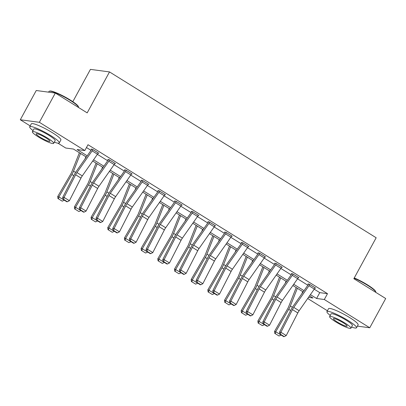 <?xml version="1.0" encoding="UTF-8"?>
<svg xmlns="http://www.w3.org/2000/svg" width="406" height="406" viewBox="0 0 406 406"><rect width="100%" height="100%" fill="white"/><g stroke="black" fill="none" stroke-linecap="round" stroke-linejoin="round"><path stroke-width="0.61" d="M72.826 101.683L90.436 69.38L109.508 71.923L376.164 237.759L353.839 278.709L385.7 298.522L369.754 327.774L357.412 326.13M327.419 310.768L307.697 298.501M86.331 157.051L73.471 149.058L65.742 148.028L57.941 143.176M30.186 125.911L20.3 119.765L39.372 122.307L84.813 150.565L77.079 149.535L87.194 155.823M39.372 122.307L55.317 93.055L36.246 90.513L20.3 119.765M314.224 289.184L319.771 292.635L327.5 293.665L88 144.719L84.813 150.565M86.463 147.54L91.015 150.367M97.389 154.336L107.691 160.74M114.071 164.709L124.373 171.114M130.752 175.082L141.055 181.487M147.429 185.456L157.731 191.86M164.11 195.829L174.413 202.234M180.787 206.197L191.089 212.607M197.468 216.571L207.77 222.98M214.145 226.944L224.447 233.354M230.826 237.317L241.128 243.727M247.508 247.69L257.81 254.1M264.184 258.064L274.486 264.473M280.866 268.437L291.168 274.847M297.542 278.81L307.844 285.22M314.97 288.021L315.64 288.113L309.225 284.124L307.936 283.951L308.469 284.281M298.288 277.648L298.958 277.74L292.543 273.751L291.254 273.578L291.787 273.908M281.612 267.275L282.282 267.366L275.862 263.377L274.578 263.205L275.111 263.54M264.93 256.902L265.6 256.993L259.185 253.004L257.896 252.831L258.429 253.166M248.249 246.528L248.919 246.62L242.504 242.631L241.215 242.458L241.753 242.793M231.572 236.16L232.242 236.246L225.827 232.257L224.538 232.085L225.071 232.42M214.891 225.787L215.561 225.873L209.146 221.884L207.857 221.712L208.395 222.046M198.214 215.413L198.884 215.5L192.469 211.511L191.18 211.338L191.713 211.673M181.533 205.04L182.203 205.126L175.788 201.137L174.499 200.965L175.032 201.3M164.851 194.667L165.521 194.753L159.106 190.764L157.822 190.592L158.355 190.927M148.175 184.294L148.845 184.38L142.43 180.391L141.141 180.218L141.674 180.553M131.493 173.92L132.163 174.007L125.748 170.018L124.459 169.845L124.997 170.18M114.817 163.547L115.487 163.633L109.072 159.644L107.783 159.472L108.316 159.807M98.135 153.174L98.805 153.26L92.39 149.271L91.101 149.098L91.639 149.433M55.317 93.055L87.183 112.873L109.508 71.923M327.5 293.665L324.313 299.516L369.754 327.774M310.402 294.639L316.578 298.481L324.313 299.516M93.568 159.791L103.87 166.196M110.249 170.165L120.552 176.569M126.926 180.538L137.228 186.943M143.607 190.911L153.91 197.316M160.289 201.285L170.591 207.689M176.965 211.658L187.267 218.063M193.647 222.031L203.949 228.436M210.323 232.405L220.625 238.809M227.005 242.778L237.307 249.182M243.681 253.146L253.983 259.556M260.363 263.519L270.665 269.929M277.044 273.893L287.346 280.302M293.721 284.266L304.023 290.676M308.469 297.4L312.97 298.004L309.539 295.867M303.165 291.904L292.863 285.494M286.484 281.531L276.181 275.121M269.807 271.157L259.505 264.748M253.126 260.784L242.824 254.374M236.444 250.411L226.142 244.006M219.768 240.037L209.466 233.633M203.086 229.664L192.784 223.259M186.41 219.291L176.108 212.886M169.728 208.917L159.426 202.513M153.047 198.544L142.745 192.139M136.37 188.171L126.068 181.766M119.689 177.798L109.387 171.393M103.012 167.424L92.71 161.02M319.771 292.635L316.578 298.481M315.102 287.778L315.092 287.803A4.715 1.68 121.9 0 1 314.32 289.047L299.131 310.732A6.74 2.4 -58.1 0 0 297.801 312.935L286.23 335.569L280.886 332.245L280.49 334.275L279.927 334.295L283.672 336.62L284.23 336.604L280.49 334.275M308.601 284.038L308.458 284.307A1.35 0.482 -58.1 0 1 308.235 284.662L293.046 306.347A10.104 3.598 121.9 0 0 291.056 309.651L279.485 332.281L280.886 332.245L292.457 309.611A6.74 2.4 -58.1 0 1 293.782 307.408L308.971 285.722A4.715 1.68 121.9 0 0 309.742 284.479L309.758 284.454M279.485 332.281L279.927 334.295M284.23 336.604L286.23 335.569M296.213 287.58L288.636 306.723A6.74 2.4 121.9 0 1 287.544 308.956L274.542 331.397L275.71 331.778L288.717 309.336A10.104 3.598 -58.1 0 0 290.351 305.987L297.354 288.29M301.841 293.792L302.703 291.615M275.283 333.676L279.029 336.001L275.283 333.676L275.71 331.778L281.104 335.021M281.059 335.102L279.029 336.001M274.816 333.519L274.542 331.397M354.265 277.922A16.438 2.436 28.6 0 1 367.476 284.86A16.438 2.436 28.6 0 1 375.631 291.483L375.794 292.015A16.844 2.497 -151.4 0 0 367.44 285.23A16.844 2.497 -151.4 0 0 354.108 278.212M375.809 292.376A16.844 2.497 -151.4 0 0 375.794 292.015M351.55 327.033A16.844 2.497 -151.4 0 0 356.519 327.769A16.844 2.497 -151.4 0 0 348.175 320.567A16.844 2.497 -151.4 0 0 326.942 311.646A16.844 2.497 -151.4 0 0 330.251 315.421M356.519 327.769L358.112 324.846A16.844 2.497 -151.4 0 0 349.769 317.639A16.844 2.497 -151.4 0 0 328.535 308.717L326.942 311.646M329.616 316.594L331.083 313.899A12.129 1.797 28.6 0 1 346.369 320.324A12.129 1.797 28.6 0 1 352.378 325.51L350.911 328.205A12.129 1.797 -151.4 0 0 344.902 323.014A12.129 1.797 -151.4 0 0 329.616 316.594A12.129 1.797 -151.4 0 0 335.625 321.78A12.129 1.797 -151.4 0 0 350.911 328.205M343.253 322.795A7.815 1.157 -151.4 0 0 333.402 318.654A7.815 1.157 -151.4 0 0 337.274 321.999A7.815 1.157 -151.4 0 0 347.125 326.14A7.815 1.157 -151.4 0 0 343.253 322.795M49.319 91.218L49.857 91.066A16.438 2.436 28.6 0 1 70.238 100.008A16.438 2.436 28.6 0 1 78.399 106.626L78.561 107.164A16.844 2.497 -151.4 0 0 70.202 100.378A16.844 2.497 -151.4 0 0 49.319 91.218A16.844 2.497 -151.4 0 0 48.969 91.457L48.588 92.162M78.576 107.519A16.844 2.497 -151.4 0 0 78.561 107.164M54.313 142.181A16.844 2.497 -151.4 0 0 59.281 142.917A16.844 2.497 -151.4 0 0 50.938 135.711A16.844 2.497 -151.4 0 0 29.704 126.789A16.844 2.497 -151.4 0 0 33.018 130.57M59.281 142.917L60.88 139.989A16.844 2.497 -151.4 0 0 52.531 132.787A16.844 2.497 -151.4 0 0 31.303 123.866L29.704 126.789M32.378 131.737L33.845 129.047A12.129 1.797 28.6 0 1 49.136 135.472A12.129 1.797 28.6 0 1 55.145 140.659L53.673 143.348A12.129 1.797 -151.4 0 0 47.664 138.162A12.129 1.797 -151.4 0 0 32.378 131.737A12.129 1.797 -151.4 0 0 38.387 136.923A12.129 1.797 -151.4 0 0 53.673 143.348M46.015 137.944A7.815 1.157 -151.4 0 0 36.164 133.802A7.815 1.157 -151.4 0 0 40.037 137.147A7.815 1.157 -151.4 0 0 49.887 141.283A7.815 1.157 -151.4 0 0 46.015 137.944M298.425 277.405L298.41 277.43A4.715 1.68 121.9 0 1 297.639 278.673L282.449 300.359A6.74 2.4 -58.1 0 0 281.125 302.561L269.554 325.196L264.204 321.872L263.809 323.902L263.25 323.922L266.991 326.246L267.554 326.231L263.809 323.902M291.924 273.664L291.777 273.933A1.35 0.482 -58.1 0 1 291.559 274.289L276.364 295.974A10.104 3.598 121.9 0 0 274.375 299.278L262.809 321.907L264.204 321.872L275.775 299.237A6.74 2.4 -58.1 0 1 277.105 297.035L292.295 275.349A4.715 1.68 121.9 0 0 293.066 274.106L293.076 274.08M262.809 321.907L263.25 323.922M267.554 326.231L269.554 325.196M281.744 267.031L281.734 267.057A4.715 1.68 121.9 0 1 280.962 268.3L265.768 289.985A6.74 2.4 -58.1 0 0 264.443 292.188L252.872 314.823L247.528 311.498L247.132 313.533L246.569 313.549L250.314 315.873L250.872 315.858L247.132 313.533M275.243 263.296L275.095 263.56A1.35 0.482 -58.1 0 1 274.877 263.915L259.688 285.601A10.104 3.598 121.9 0 0 257.698 288.905L246.127 311.539L247.528 311.498L259.099 288.864A6.74 2.4 -58.1 0 1 260.424 286.661L275.613 264.976A4.715 1.68 121.9 0 0 276.385 263.733L276.4 263.707M246.127 311.539L246.569 313.549M250.872 315.858L252.872 314.823M279.531 277.207L271.959 296.35A6.74 2.4 121.9 0 1 270.868 298.583L257.861 321.024L259.033 321.405L272.035 298.963A10.104 3.598 -58.1 0 0 273.674 295.614L280.678 277.917M285.159 283.418L286.022 281.241M258.607 323.303L262.347 325.627L258.607 323.303L259.033 321.405L264.423 324.648M264.377 324.729L262.347 325.627M258.14 323.146L257.861 321.024M262.855 266.833L255.278 285.976A6.74 2.4 121.9 0 1 254.186 288.209L241.179 310.651L242.352 311.032L255.359 288.59A10.104 3.598 -58.1 0 0 256.993 285.245L263.996 267.544M268.483 273.045L269.345 270.868M241.925 312.93L245.671 315.254L241.925 312.93L242.352 311.032L247.746 314.274M247.696 314.356L245.671 315.254M241.458 312.777L241.179 310.651M265.067 256.663L265.052 256.683A4.715 1.68 121.9 0 1 264.281 257.927L249.091 279.612A6.74 2.4 -58.1 0 0 247.761 281.815L236.196 304.449L230.847 301.125L230.451 303.16L229.892 303.175L233.633 305.5L234.191 305.485L230.451 303.16M258.561 252.923L258.419 253.187A1.35 0.482 -58.1 0 1 258.196 253.542L243.006 275.227A10.104 3.598 121.9 0 0 241.017 278.531L229.446 301.166L230.847 301.125L242.418 278.491A6.74 2.4 -58.1 0 1 243.742 276.288L258.937 254.603A4.715 1.68 121.9 0 0 259.708 253.359L259.718 253.334M229.446 301.166L229.892 303.175M234.191 305.485L236.196 304.449M248.386 246.29L248.376 246.31A4.715 1.68 121.9 0 1 247.599 247.553L232.41 269.239A6.74 2.4 -58.1 0 0 231.085 271.441L219.514 294.076L214.17 290.752L213.774 292.787L213.211 292.802L216.956 295.126L217.514 295.111L213.774 292.787M241.885 242.549L241.737 242.813A1.35 0.482 -58.1 0 1 241.519 243.169L226.33 264.854A10.104 3.598 121.9 0 0 224.34 268.158L212.769 290.792L214.17 290.752L225.736 268.117A6.74 2.4 -58.1 0 1 227.066 265.915L242.255 244.229A4.715 1.68 121.9 0 0 243.027 242.986L243.042 242.961M212.769 290.792L213.211 292.802M217.514 295.111L219.514 294.076M231.704 235.916L231.694 235.937A4.715 1.68 121.9 0 1 230.923 237.185L215.733 258.871A6.74 2.4 -58.1 0 0 214.404 261.068L202.838 283.703L197.489 280.379L197.093 282.414L196.534 282.429L200.275 284.753L200.833 284.738L197.093 282.414M225.203 232.176L225.061 232.44A1.35 0.482 -58.1 0 1 224.838 232.795L209.648 254.481A10.104 3.598 121.9 0 0 207.659 257.785L196.088 280.419L197.489 280.379L209.06 257.744A6.74 2.4 -58.1 0 1 210.384 255.541L225.574 233.856A4.715 1.68 121.9 0 0 226.35 232.613L226.36 232.587M196.088 280.419L196.534 282.429M200.833 284.738L202.838 283.703M246.173 256.46L238.601 275.603A6.74 2.4 121.9 0 1 237.51 277.836L224.503 300.278L225.67 300.658L238.677 278.217A10.104 3.598 -58.1 0 0 240.316 274.872L247.32 257.171M251.801 262.672L252.664 260.495M225.249 302.556L228.989 304.881L225.249 302.556L225.67 300.658L231.065 303.906M231.019 303.987L228.989 304.881M224.777 302.404L224.503 300.278M229.497 246.087L221.92 265.23A6.74 2.4 121.9 0 1 220.828 267.463L207.821 289.904L208.994 290.285L222.001 267.843A10.104 3.598 -58.1 0 0 223.635 264.499L230.638 246.797M235.125 252.299L235.982 250.121M208.567 292.183L212.308 294.507L208.567 292.183L208.994 290.285L214.383 293.533M214.338 293.614L212.308 294.507M208.1 292.031L207.821 289.904M212.815 235.713L205.238 254.856A6.74 2.4 121.9 0 1 204.147 257.089L191.145 279.531L192.312 279.912L205.319 257.475A10.104 3.598 -58.1 0 0 206.953 254.126L213.957 236.424M218.443 241.925L219.306 239.748M191.891 281.81L195.631 284.134L191.891 281.81L192.312 279.912L197.707 283.16M197.661 283.241L195.631 284.134M191.419 281.657L191.145 279.531M215.028 225.543L215.013 225.563A4.715 1.68 121.9 0 1 214.241 226.812L199.052 248.497A6.74 2.4 -58.1 0 0 197.727 250.695L186.156 273.329L180.812 270.005L180.411 272.04L179.853 272.056L183.593 274.38L184.157 274.365L180.411 272.04M208.527 221.803L208.379 222.067A1.35 0.482 -58.1 0 1 208.161 222.422L192.967 244.107A10.104 3.598 121.9 0 0 190.977 247.411L179.411 270.046L180.812 270.005L192.378 247.371A6.74 2.4 -58.1 0 1 193.708 245.168L208.897 223.483A4.715 1.68 121.9 0 0 209.669 222.239L209.684 222.219M179.411 270.046L179.853 272.056M184.157 274.365L186.156 273.329M196.134 225.34L188.562 244.483A6.74 2.4 121.9 0 1 187.47 246.716L174.463 269.158L175.636 269.543L188.638 247.102A10.104 3.598 -58.1 0 0 190.277 243.752L197.28 226.051M201.767 231.552L202.624 229.375M175.209 271.436L178.95 273.761L175.209 271.436L175.636 269.543L181.025 272.786M180.98 272.868L178.95 273.761M174.742 271.284L174.463 269.158M198.346 215.17L198.336 215.19A4.715 1.68 121.9 0 1 197.565 216.439L182.37 238.124A6.74 2.4 -58.1 0 0 181.046 240.322L169.475 262.956L164.131 259.632L163.735 261.667L163.171 261.682L166.917 264.007L167.475 263.991L163.735 261.667M191.845 211.43L191.698 211.693A1.35 0.482 -58.1 0 1 191.48 212.049L176.29 233.734A10.104 3.598 121.9 0 0 174.301 237.038L162.73 259.673L164.131 259.632L175.702 236.997A6.74 2.4 -58.1 0 1 177.026 234.795L192.216 213.109A4.715 1.68 121.9 0 0 192.987 211.866L193.002 211.846M162.73 259.673L163.171 261.682M167.475 263.991L169.475 262.956M179.457 214.967L171.88 234.11A6.74 2.4 121.9 0 1 170.789 236.343L157.782 258.784L158.954 259.17L171.961 236.728A10.104 3.598 -58.1 0 0 173.595 233.379L180.599 215.677M185.085 221.179L185.948 219.007M158.528 261.063L162.273 263.387L158.528 261.063L158.954 259.17L164.349 262.413M164.298 262.494L162.273 263.387M158.061 260.911L157.782 258.784M181.67 204.797L181.655 204.817A4.715 1.68 121.9 0 1 180.883 206.065L165.694 227.751A6.74 2.4 -58.1 0 0 164.369 229.948L152.798 252.583L147.449 249.259L147.053 251.294L146.495 251.309L150.235 253.633L150.799 253.618L147.053 251.294M175.169 201.056L175.022 201.32A1.35 0.482 -58.1 0 1 174.798 201.675L159.609 223.361A10.104 3.598 121.9 0 0 157.619 226.665L146.048 249.299L147.449 249.259L159.02 226.624A6.74 2.4 -58.1 0 1 160.345 224.427L175.539 202.741A4.715 1.68 121.9 0 0 176.311 201.493L176.321 201.472M146.048 249.299L146.495 251.309M150.799 253.618L152.798 252.583M162.776 204.594L155.204 223.736A6.74 2.4 121.9 0 1 154.113 225.969L141.105 248.411L142.273 248.797L155.28 226.355A10.104 3.598 -58.1 0 0 156.919 223.006L163.922 205.304M168.404 210.805L169.266 208.633M141.851 250.69L145.592 253.019L141.851 250.69L142.273 248.797L147.667 252.04M147.622 252.121L145.592 253.019M141.384 250.538L141.105 248.411M164.988 194.423L164.978 194.444A4.715 1.68 121.9 0 1 164.207 195.692L149.012 217.377A6.74 2.4 -58.1 0 0 147.688 219.575L136.117 242.209L130.773 238.885L130.377 240.92L129.813 240.936L133.559 243.265L134.117 243.245L130.377 240.92M158.487 190.683L158.34 190.947A1.35 0.482 -58.1 0 1 158.122 191.307L142.932 212.993A10.104 3.598 121.9 0 0 140.943 216.291L129.372 238.926L130.773 238.885L142.344 216.251A6.74 2.4 -58.1 0 1 143.668 214.053L158.858 192.368A4.715 1.68 121.9 0 0 159.629 191.119L159.644 191.099M129.372 238.926L129.813 240.936M134.117 243.245L136.117 242.209M146.099 194.22L138.522 213.363A6.74 2.4 121.9 0 1 137.431 215.596L124.424 238.038L125.596 238.423L138.603 215.982A10.104 3.598 -58.1 0 0 140.237 212.632L147.241 194.936M151.727 200.432L152.585 198.26M125.17 240.316L128.915 242.646L125.17 240.316L125.596 238.423L130.991 241.666M130.94 241.748L128.915 242.646M124.703 240.164L124.424 238.038M148.312 184.05L148.297 184.07A4.715 1.68 121.9 0 1 147.525 185.319L132.336 207.004A6.74 2.4 -58.1 0 0 131.006 209.202L119.44 231.836L114.091 228.512L113.695 230.547L113.137 230.562L116.877 232.892L117.435 232.871L113.695 230.547M141.806 180.31L141.664 180.574A1.35 0.482 -58.1 0 1 141.44 180.934L126.251 202.619A10.104 3.598 121.9 0 0 124.261 205.918L112.69 228.553L114.091 228.512L125.662 205.878A6.74 2.4 -58.1 0 1 126.987 203.68L142.181 181.995A4.715 1.68 121.9 0 0 142.953 180.746L142.963 180.726M112.69 228.553L113.137 230.562M117.435 232.871L119.44 231.836M129.418 183.847L121.841 202.99A6.74 2.4 121.9 0 1 120.749 205.223L107.747 227.664L108.915 228.05L121.922 205.609A10.104 3.598 -58.1 0 0 123.561 202.259L130.559 184.563M135.046 190.059L135.909 187.887M108.493 229.943L112.234 232.273L108.493 229.943L108.915 228.05L114.309 231.293M114.264 231.374L112.234 232.273M108.021 229.791L107.747 227.664M131.63 173.677L131.615 173.697A4.715 1.68 121.9 0 1 130.844 174.945L115.654 196.631A6.74 2.4 -58.1 0 0 114.33 198.833L102.759 221.463L97.415 218.139L97.014 220.174L96.455 220.189L100.196 222.518L100.759 222.498L97.014 220.174M125.129 169.936L124.982 170.205A1.35 0.482 -58.1 0 1 124.764 170.561L109.569 192.246A10.104 3.598 121.9 0 0 107.58 195.545L96.014 218.179L97.415 218.139L108.981 195.504A6.74 2.4 -58.1 0 1 110.31 193.307L125.5 171.621A4.715 1.68 121.9 0 0 126.271 170.373L126.286 170.353M96.014 218.179L96.455 220.189M100.759 222.498L102.759 221.463M112.741 173.474L105.164 192.622A6.74 2.4 121.9 0 1 104.073 194.85L91.066 217.291L92.238 217.677L105.24 195.235A10.104 3.598 -58.1 0 0 106.879 191.886L113.883 174.189M118.369 179.685L119.227 177.513M91.812 219.57L95.552 221.899L91.812 219.57L92.238 217.677L97.628 220.92M97.582 221.001L95.552 221.899M91.345 219.418L91.066 217.291M114.949 163.303L114.939 163.329A4.715 1.68 121.9 0 1 114.167 164.572L98.978 186.258A6.74 2.4 -58.1 0 0 97.648 188.46L86.077 211.09L80.733 207.765L80.337 209.8L79.779 209.816L83.519 212.145L84.078 212.13L80.337 209.8M108.448 159.563L108.306 159.832A1.35 0.482 -58.1 0 1 108.082 160.187L92.893 181.873A10.104 3.598 121.9 0 0 90.903 185.172L79.332 207.806L80.733 207.765L92.304 185.131A6.74 2.4 -58.1 0 1 93.629 182.933L108.818 161.248A4.715 1.68 121.9 0 0 109.595 160L114.939 163.329M79.332 207.806L79.779 209.816M84.078 212.13L86.077 211.09M96.06 163.1L88.483 182.248A6.74 2.4 121.9 0 1 87.391 184.476L74.389 206.918L75.557 207.304L88.564 184.862A10.104 3.598 -58.1 0 0 90.198 181.512L97.201 163.816M101.688 169.312L102.551 167.14M75.13 209.197L78.876 211.526L75.13 209.197L75.557 207.304L80.951 210.547M80.906 210.628L78.876 211.526M74.663 209.044L74.389 206.918M98.272 152.93L98.257 152.955A4.715 1.68 121.9 0 1 97.486 154.199L82.296 175.884A6.74 2.4 -58.1 0 0 80.972 178.087L69.401 200.716L64.057 197.392L63.656 199.427L63.097 199.442L66.838 201.772L67.401 201.757L63.656 199.427M91.771 149.19L91.624 149.459A1.35 0.482 -58.1 0 1 91.406 149.814L76.211 171.499A10.104 3.598 121.9 0 0 74.222 174.798L62.656 197.433L64.057 197.392L75.623 174.758A6.74 2.4 -58.1 0 1 76.952 172.56L92.142 150.875A4.715 1.68 121.9 0 0 92.913 149.626L92.923 149.606M62.656 197.433L63.097 199.442M67.401 201.757L69.401 200.716M79.378 152.732L71.806 171.875A6.74 2.4 121.9 0 1 70.715 174.108L57.708 196.545L58.88 196.93L71.882 174.489A10.104 3.598 -58.1 0 0 73.522 171.139L80.525 153.443M85.011 158.939L85.869 156.767M58.454 198.823L62.194 201.153L58.454 198.823L58.88 196.93L64.27 200.173M64.224 200.254L62.194 201.153M57.987 198.671L57.708 196.545M315.092 287.803L309.742 284.479M299.131 310.732L293.782 307.408M297.801 312.935L292.457 309.611M314.32 289.047L308.971 285.722M288.717 309.336L290.61 310.519M290.351 305.987L292.421 307.276M298.41 277.43L293.066 274.106M282.449 300.359L277.105 297.035M281.125 302.561L275.775 299.237M297.639 278.673L292.295 275.349M281.734 267.057L276.385 263.733M265.768 289.985L260.424 286.661M264.443 292.188L259.099 288.864M280.962 268.3L275.613 264.976M272.035 298.963L273.933 300.146M273.674 295.614L275.745 296.903M255.359 288.59L257.252 289.772M256.993 285.245L259.064 286.529M265.052 256.683L259.708 253.359M249.091 279.612L243.742 276.288M247.761 281.815L242.418 278.491M264.281 257.927L258.937 254.603M248.376 246.31L243.027 242.986M232.41 269.239L227.066 265.915M231.085 271.441L225.736 268.117M247.599 247.553L242.255 244.229M231.694 235.937L226.35 232.613M215.733 258.871L210.384 255.541M214.404 261.068L209.06 257.744M230.923 237.185L225.574 233.856M238.677 278.217L240.575 279.399M240.316 274.872L242.382 276.156M222.001 267.843L223.894 269.026M223.635 264.499L225.706 265.783M205.319 257.475L207.217 258.652M206.953 254.126L209.024 255.41M215.013 225.563L209.669 222.239M199.052 248.497L193.708 245.168M197.727 250.695L192.378 247.371M214.241 226.812L208.897 223.483M188.638 247.102L190.536 248.279M190.277 243.752L192.348 245.036M198.336 215.19L192.987 211.866M182.37 238.124L177.026 234.795M181.046 240.322L175.702 236.997M197.565 216.439L192.216 213.109M171.961 236.728L173.854 237.906M173.595 233.379L175.666 234.663M181.655 204.817L176.311 201.493M165.694 227.751L160.345 224.427M164.369 229.948L159.02 226.624M180.883 206.065L175.539 202.741M155.28 226.355L157.178 227.533M156.919 223.006L158.985 224.29M164.978 194.444L159.629 191.119M149.012 217.377L143.668 214.053M147.688 219.575L142.344 216.251M164.207 195.692L158.858 192.368M138.603 215.982L140.496 217.159M140.237 212.632L142.308 213.916M148.297 184.07L142.953 180.746M132.336 207.004L126.987 203.68M131.006 209.202L125.662 205.878M147.525 185.319L142.181 181.995M121.922 205.609L123.82 206.786M123.561 202.259L125.627 203.543M131.615 173.697L126.271 170.373M115.654 196.631L110.31 193.307M114.33 198.833L108.981 195.504M130.844 174.945L125.5 171.621M105.24 195.235L107.138 196.413M106.879 191.886L108.95 193.175M98.978 186.258L93.629 182.933M97.648 188.46L92.304 185.131M114.167 164.572L108.818 161.248M88.564 184.862L90.462 186.039M90.198 181.512L92.269 182.801M98.257 152.955L92.913 149.626M82.296 175.884L76.952 172.56M80.972 178.087L75.623 174.758M97.486 154.199L92.142 150.875M71.882 174.489L73.78 175.666M73.522 171.139L75.592 172.428"/></g></svg>
